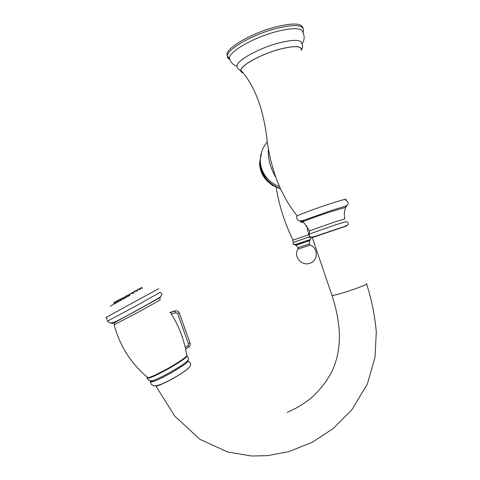 <?xml version="1.0" encoding="UTF-8"?>
<svg xmlns="http://www.w3.org/2000/svg" width="480" height="480" viewBox="0 0 480 480"><rect width="100%" height="100%" fill="white"/><g stroke="black" fill="none" stroke-linecap="round" stroke-linejoin="round"><path stroke-width="0.72" d="M275.904 177.552C270.24 167.838 267.738 158.304 268.404 148.944M280.188 188.436C267.408 183.612 260.784 174.354 260.328 160.656M346.02 206.466C347.118 205.932 346.992 205.818 345.63 206.124L330.642 210.72L303.756 220.302C300.204 221.124 298.164 220.98 297.636 219.882C296.568 218.202 296.304 217.008 296.844 216.306L297.27 215.904C299.466 214.524 315.264 208.65 328.914 204.168C340.2 200.49 345.9 198.906 346.008 199.41M243.126 72.882C241.5 72.378 240.768 71.502 240.942 70.266C241.056 65.454 260.304 54.63 278.406 49.596C293.586 45.624 301.212 45.702 301.284 49.842M301.938 43.968C304.47 40.44 304.836 36.738 303.054 32.868C302.688 27.582 293.322 27.288 274.944 31.98C252.888 37.992 229.65 51.486 229.428 57.786C230.322 62.106 232.818 64.896 236.916 66.162L236.964 65.754C237.276 60.414 257.82 48.768 277.164 43.428C293.328 39.228 301.554 39.348 301.83 43.794C303.018 45.918 302.874 47.976 301.392 49.968C301.608 45.636 293.958 45.492 278.442 49.542C260.004 54.666 240.486 65.73 240.768 70.488C240.69 71.7 241.512 72.546 243.234 73.008M301.392 49.968L301.248 50.388M236.916 66.162L237.426 67.638M229.428 57.786L230.064 60.12M228.084 57.192L226.884 54.318C226.926 47.73 250.95 33.6 273.846 27.39C292.032 22.74 301.734 22.92 302.958 27.924M346.758 225.882L312.288 237.594M188.874 367.746C186.99 369.888 182.13 373.224 174.306 377.772C164.856 383.046 158.736 385.812 155.934 386.076L174.714 416.076L199.896 439.32L227.688 452.004L251.64 456L267.672 455.646L289.05 451.566L312.198 442.284L333.006 428.688L351.84 409.806L367.38 383.988L374.982 357.45L376.296 331.854C374.808 315.378 371.574 299.442 366.6 284.04M185.724 348.852L188.604 347.166L187.944 345.702L188.538 344.082L190.074 343.158L179.28 312.942C178.41 311.13 177.018 310.476 175.098 310.956L170.64 312.534L171.468 314.172C177.9 324.468 182.472 335.514 185.196 347.322L185.736 348.816M187.944 345.702L185.196 347.322M171.468 314.172L175.896 312.606L177.588 313.416L188.538 344.082M175.404 310.86L174.192 311.046L175.098 310.956L175.896 312.606M190.092 343.224L190.17 343.5C190.44 345.048 189.924 346.266 188.628 347.148M280.398 188.898L272.448 185.244C267.402 181.794 263.802 177.192 261.642 171.444L259.524 162.816L261.414 153.948M308.724 234.786L293.022 240.096C284.76 223.314 279.144 205.728 276.162 187.338M309.96 240.546L310.164 239.58L304.614 241.392C292.14 246.372 291.6 244.296 294.444 242.058L293.994 242.13C292.536 241.5 292.224 240.834 293.052 240.12L293.022 240.096M293.994 242.13L309.558 236.868L309.786 236.376M310.122 240.474L295.794 245.322L294.69 244.812L304.614 241.392C313.89 239.166 311.892 236.778 307.71 237.57M309.438 243.912L298.008 247.776L297.96 249.156L309.96 245.094L309.438 243.912M303.144 33.048L303.438 30.078C303.15 24.498 293.466 24.132 274.386 28.968C251.49 35.19 227.454 49.278 227.394 55.818C227.202 57.408 228 58.59 229.788 59.358M345.774 207.342L330.564 211.752C319.182 215.514 305.832 220.338 302.694 221.814L302.652 221.34L303.756 220.302C298.752 222.354 299.208 222.516 305.136 220.788M344.844 218.898L332.694 222.654L309.582 230.832L304.176 223.032L302.694 221.814C301.272 222.468 301.416 222.588 303.138 222.162M309.384 233.976L309.606 230.922M333.99 225.336L309.366 234.036C309.06 236.184 309.9 237.162 311.874 236.976C312.918 237.306 321.858 234.042 335.016 229.632C347.052 225.654 348.156 225.138 348.288 224.136C348.264 222.702 347.478 221.874 345.936 221.652L333.99 225.336M366.492 283.728C370.8 283.83 338.1 295.11 332.622 295.404L331.974 295.416L312.276 237.552M151.182 380.76L150.588 381.678C150.048 383.424 160.554 378.93 171.618 372.594C184.266 365.16 189.648 361.116 187.764 360.462M188.064 359.928L187.692 360.57C185.496 362.922 179.988 366.642 171.162 371.736C164.052 375.75 158.28 378.618 153.84 380.346L150.588 381.678C150.426 383.676 151.56 385.038 153.978 385.758C155.13 386.028 157.434 385.566 160.878 384.384C161.688 384.162 168.702 380.886 174.3 377.7C181.32 373.704 186.27 370.29 189.156 367.452C191.574 364.014 191.118 363.348 188.31 361.086M150.09 380.664C149.682 381.528 150.93 381.426 153.84 380.346C149.556 381.42 148.518 380.448 147.258 378.21C149.496 378.498 156.858 375.186 169.332 368.274C181.908 360.942 187.74 356.73 186.828 355.644M147.528 377.382L147.258 378.21L148.02 377.79C151.878 376.824 158.898 373.494 169.08 367.812C181.05 360.852 186.942 356.67 186.756 355.266L185.646 348.792M159.762 299.778C163.254 298.176 152.886 304.2 138.762 311.934L114.204 324.738M147.168 377.088L147.03 377.754L148.02 377.79C131.124 363.75 119.85 346.11 114.192 324.876L114.252 323.508C114.366 322.83 115.854 321.768 118.71 320.334L158.838 298.266C160.008 297.756 160.35 297.804 159.858 298.416M114.258 322.11C105.822 327.024 119.406 320.04 137.772 309.972L120.054 319.398C115.434 321.78 112.41 322.95 111 322.914C109.5 322.914 108.354 322.314 107.556 321.114L135.786 306.036L160.038 292.374M159.846 297.312C163.674 295.494 152.76 301.776 137.772 309.972L159.342 297.654C162.288 295.356 162.57 293.622 160.188 292.446M107.55 321.042L106.2 317.334L158.724 288.672M106.134 317.286C105.276 317.778 105.3 317.796 106.2 317.334M110.274 306.192L129.654 295.476M141.606 287.784L139.812 288.924M141.252 287.742L139.182 288.858M139.224 288.858L139.8 288.906L136.716 290.58L137.04 291.318M139.134 288.864L137.118 289.956M135.624 290.76L136.584 290.634L133.488 292.314M135.594 290.76L134.196 291.522M131.418 293.028L132.486 292.842L129.378 294.534M131.406 293.016L131.034 293.202M124.896 296.958L126.132 295.86L128.016 295.266L124.896 296.958L125.298 297.864M120.624 299.286L121.446 298.416L123.744 297.594L120.624 299.286L121.02 300.192M119.49 299.538L120.21 299.532L114.75 302.526L115.134 303.408M119.388 299.568L117.516 300.582M117.3 300.726L114.948 302.004M114.756 302.544L113.838 303.048L114.234 303.906M114.894 302.058L114.018 302.538M120.684 299.412L120.276 299.634M124.962 297.102L123.84 297.732L124.554 296.946M129.438 294.672L128.274 295.65M129.33 294.33L128.154 295.38M133.536 292.44L132.57 292.968M133.44 292.086L133.002 292.344M136.692 290.304L136.314 290.508M141.72 287.52L141.342 287.718M142.242 287.646L141.762 287.898M170.118 312.48L174.18 311.046M179.28 312.942L177.588 313.416M261.642 171.444L262.56 171.156M261.69 170.196L261.204 170.346M279.354 186.498C261.996 180.354 253.266 158.814 267.288 141.87M236.964 65.754C237.264 68.178 238.53 69.756 240.768 70.488M226.884 54.318L227.394 55.818C226.962 55.608 229.002 58.542 229.386 58.356M297.27 215.904C286.26 202.566 278.424 185.886 274.014 171.894C270.768 161.31 268.458 150.828 267.084 140.46C265.188 123.534 260.112 91.878 240.942 70.266M345.114 199.968C346.296 200.088 347.274 201.042 348.048 202.818C348.486 203.946 347.682 205.05 345.63 206.124L345.99 206.67L345.12 209.166C344.166 212.292 344.064 215.508 344.82 218.82M331.974 295.416C336.012 307.41 338.478 319.728 339.372 332.364C339.552 345.876 338.526 355.176 333.192 368.724C327.084 382.668 314.928 395.394 308.454 400.092C302.568 404.52 297.138 407.982 287.13 412.404M188.01 360.042L187.692 360.57C188.862 358.95 188.64 357.498 187.026 356.22M141.756 287.88L142.284 288.678M139.806 288.912L140.34 289.722M137.052 290.01L136.716 290.58M136.59 290.634L137.13 291.45M134.16 291.552L133.482 292.314L133.878 293.208M132.486 292.842L133.032 293.664M130.116 293.73L129.372 294.528L129.768 295.434M128.022 295.266L128.562 296.088M123.75 297.594L124.29 298.41M120.21 299.532L120.75 300.342M117.492 300.612L117.096 301.218L117.492 302.118M114.882 302.07L114.75 302.526M120.498 299.13L119.994 299.418M133.008 292.35L132.342 292.746M190.17 343.5C190.35 345.336 189.834 346.542 188.622 347.124L185.682 348.852M169.686 312.684L170.178 312.51M174.432 311.022L175.206 310.92M188.754 339.114L188.538 338.736M188.862 339.672L188.766 339.138M259.524 162.816C259.89 172.446 264.198 179.922 272.448 185.244M306.636 225.618L308.718 234.762M308.166 235.008L309.084 235.134M309.414 243.912C309.336 239.664 309.822 241.782 309.972 240.516M296.106 245.208C295.758 245.088 297.714 246.576 297.984 247.788M297.96 249.156C292.998 256.482 301.896 266.706 310.194 263.124C318.492 260.412 318.276 247.722 309.96 245.094"/></g></svg>
